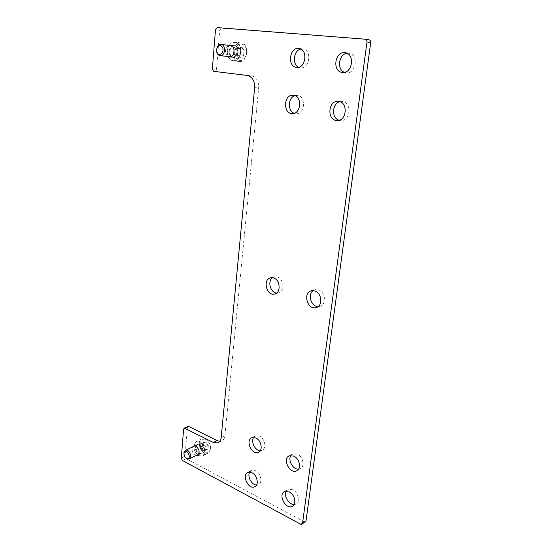 <?xml version="1.0" encoding="UTF-8"?>
<svg xmlns="http://www.w3.org/2000/svg" width="552" height="552" viewBox="0 0 552 552"><rect width="100%" height="100%" fill="white"/><g stroke="black" fill="none" stroke-linecap="round" stroke-linejoin="round"><path stroke-width="0.41" stroke-dasharray="2.76 2.07" d="M187.901 426.496L187.376 427.489L185.023 456.414L186.183 458.691L304.166 521.75L305.401 521.847M365.231 39.206L221.442 28.207L219.689 30.284L216.515 69.331L217.881 71.663L251.429 75.796C256.397 77.094 258.819 81.13 258.681 87.913L224.919 435.707C224.581 438.502 223.394 440.296 221.373 441.082L219.793 441.331M227.645 56.449C224.429 52.364 224.761 48.659 228.652 45.34M196.346 455.4C192.669 453.744 191.406 450.922 192.558 446.947M249.718 472.146L251.705 470.373L255.666 470.752C261.027 473.167 262.869 483.172 258.246 484.718L256.597 485.015M339.935 101.727L342.461 101.575C352.142 102.41 350.43 121.378 340.825 120.529L339.128 120.246M346.96 53.275L348.85 53.233C359.048 54.027 356.226 74.299 346.221 72.767L344.379 72.305M290.932 455.462L293.029 453.737L297.383 454.054C303.255 456.504 305.159 467.033 300.06 468.765L298.591 469.103M272.488 277.697L274.73 276.738L277.249 276.931C284.204 278.684 284.963 292.194 278.187 293.002L276.649 293.05M294.968 95.641L297.459 95.434C306.401 96.193 304.952 114.519 296.079 113.657L294.264 113.291M300.812 49.087L302.806 48.99C312.184 49.68 309.817 69.186 300.605 67.751L298.68 67.213M253.685 437.405L255.748 435.769L259.523 436.101C265.132 438.426 266.851 448.942 261.883 450.418L260.282 450.68M286.267 491.204L288.282 489.327L292.829 489.7C298.425 492.246 300.447 502.244 295.734 504.038L294.202 504.418M313.101 290.628L315.406 289.627L318.387 289.821C325.756 291.691 326.632 305.366 319.491 306.422L318.145 306.546M234.407 45.581L234.476 45.588C240.044 45.947 238.878 58.36 233.386 57.477C227.824 57.201 228.859 44.788 234.407 45.581M199.7 444.429C203.357 447.789 203.84 450.798 201.156 453.454C197.209 455.089 193.414 445.34 197.533 444.181L199.7 444.429M208.304 445.347L205.806 442.124L202.991 442.642L202.446 444.677L202.66 446.361L204.054 448.728L205.137 449.569L207.966 449.073L208.304 445.347L205.806 442.124L202.991 442.642L202.418 444.284L202.66 446.361L204.226 448.921L205.137 449.569L207.966 449.073L208.304 445.347L205.24 446.823L204.909 450.57L202.08 451.06L199.596 447.831L199.921 444.105L201.328 443.849L199.762 445.968L200.838 449.445L203.488 450.818L205.075 448.7L203.992 445.209L205.24 446.823M204.93 451.881C208.049 453.088 209.898 451.874 210.484 448.238C210.56 445.457 209.608 443.035 207.642 440.972C200.831 434.265 197.45 448.183 204.93 451.881M204.254 452.985L207.752 453.371C209.401 452.709 210.333 451.205 210.553 448.859C210.629 445.705 209.553 442.952 207.317 440.606C205.537 438.964 203.798 438.392 202.094 438.895C197.374 440.144 198.982 450.563 204.254 452.985M198.872 455.635L202.384 456.035C208.801 454.165 202.832 438.923 196.691 441.434C195.104 442.035 194.166 443.428 193.876 445.609C193.669 449.066 194.828 452.053 197.361 454.565L198.872 455.635M198.734 455.503C203.35 458.077 206.676 451.929 203.695 446.188C199.272 440.33 196.001 440.192 193.883 445.774C193.683 449.128 194.815 452.033 197.271 454.475L198.734 455.503M198.962 452.957L200.852 453.261C205.096 452.433 201.232 442.545 197.437 444.512C195.104 447.113 195.608 449.928 198.962 452.957M198.223 453.24L200.272 453.482C204.054 452.385 200.542 443.394 196.919 444.877L196.726 444.953C194.435 447.506 194.932 450.266 198.223 453.24M183.975 453.785L185.769 457.808M203.992 445.209L202.694 444.091L201.328 443.849L202.743 443.587L203.992 445.209M199.596 447.831L202.66 446.361M199.921 444.105L202.991 442.642M202.743 443.587L205.806 442.124M204.909 450.57L207.966 449.073M202.08 451.06L205.137 449.569M244.115 50.094L241.127 47.258L237.712 49.466L237.056 52.157L237.263 54.482L240.223 57.318L243.653 55.145L244.115 50.094C243.515 48.404 242.521 47.458 241.127 47.258C239.727 47.189 238.588 47.927 237.712 49.466L236.98 52.185L237.263 54.482C237.857 56.159 238.843 57.104 240.223 57.318C241.624 57.401 242.763 56.677 243.653 55.145L244.115 50.094L240.741 49.708L240.286 54.786L236.856 56.973L233.889 54.117L234.324 49.073L236.035 47.969L234.103 51.598L235.366 55.545L238.567 55.883L240.513 52.247L239.244 48.279L240.741 49.708M239.947 60.444C247.551 61.403 249.097 44.746 241.41 44.105C233.806 43.353 232.399 59.713 239.947 60.444M239.182 61.465L239.237 61.472C247.813 62.831 249.697 43.539 240.976 42.939C232.219 41.49 230.412 60.948 239.182 61.465M233.248 60.892L233.303 60.899C241.907 62.266 243.77 42.787 235.021 42.187C231.509 42.104 229.052 44.291 227.645 48.748L227.272 52.923C227.859 57.539 229.846 60.189 233.248 60.892M233.096 60.603C238.367 61.362 242.535 52.412 239.609 46.396C236.87 40.22 229.349 41.835 227.665 48.811L227.3 52.868C227.866 57.346 229.798 59.926 233.096 60.603M233.399 57.146C238.816 58.008 239.609 45.664 234.103 45.899C229.197 45.616 228.245 56.338 233.075 57.097L233.399 57.146M232.585 56.953L232.592 56.953C237.684 57.774 238.761 46.264 233.599 45.933L233.268 45.913C228.466 45.63 227.527 56.159 232.268 56.904L230.922 56.78M239.244 48.279L237.684 47.534L236.035 47.969L237.746 46.851L239.244 48.279M233.889 54.117L237.263 54.482M234.324 49.073L237.712 49.466M237.746 46.851L241.127 47.258M240.286 54.786L243.653 55.145M236.856 56.973L240.223 57.318M181.27 458.229L185.023 456.414M183.595 429.166L187.376 427.489M182.436 460.52L186.183 458.691M300.674 524.193L304.166 521.75M217.246 27.6L221.442 28.207M215.494 29.691L219.689 30.284M212.354 68.993L216.515 69.331M213.727 71.339L217.881 71.663M247.351 75.486L251.429 75.796M254.638 87.678L258.681 87.913M221.186 437.501L224.919 435.707M218.592 442.435L221.373 441.082M197.871 455.062L201.156 453.454M193.78 445.961L197.533 444.181M229.246 57.056L233.386 57.477M230.322 45.091L234.476 45.588M316.993 307.25L319.491 306.422M311.714 290.725L315.406 289.627M293.222 505.694L295.734 504.038M284.722 491.556L288.282 489.327M259.15 451.881L261.883 450.418M252.071 437.632L255.748 435.769M296.652 67.372L300.605 67.751M298.839 48.479L302.806 48.99M292.429 113.602L296.079 113.657M293.105 95.206L297.038 95.392M275.317 293.816L278.187 293.002M270.922 277.711L274.73 276.738M297.59 470.249L300.06 468.765M289.448 455.773L293.029 453.737M342.426 72.409L346.221 72.767M345.048 52.73L348.85 53.233M337.417 120.515L340.825 120.529M338.176 101.375L341.957 101.527M255.507 486.333L258.246 484.718M248.055 472.408L251.705 470.373M202.446 444.677L202.418 444.284M207.642 440.972L207.317 440.606M210.484 448.238L210.553 448.859M202.094 438.895L196.691 441.434M207.752 453.371L202.384 456.035M200.072 453.537L200.852 453.261M196.726 444.953L197.437 444.512M196.919 444.877L194.849 445.864M200.272 453.482L198.637 454.282M189.439 458.788L189.019 458.995M240.976 42.939L235.021 42.187M239.237 61.472L233.303 60.899M232.268 56.904L233.075 57.097M233.268 45.913L234.103 45.899M233.599 45.933L231.937 45.733"/><path stroke-width="0.83" d="M217.647 442.897L213.376 442.442L184.278 428.097L183.595 429.166L181.27 458.229L182.436 460.52L300.674 524.193L301.909 524.29L302.537 523.324L366.983 41.917C367.066 40.434 366.521 39.53 365.341 39.22L217.246 27.6L215.494 29.691L212.354 68.993L213.727 71.339L247.351 75.486C252.333 76.79 254.762 80.854 254.638 87.678L221.186 437.501C220.848 440.31 219.668 442.111 217.647 442.897L218.592 442.435M302.172 524.11L306.029 520.881L370.709 42.518C370.799 41.041 370.254 40.144 369.081 39.834L368.964 39.82M213.376 442.442L217.115 440.641L219.793 441.331M217.115 440.641L188.818 426.51L187.901 426.496M252.022 472.795C257.398 475.244 259.247 485.305 254.624 486.843C248.262 489.859 241.376 474.644 248.055 472.408L252.022 472.795M338.68 101.423C348.395 102.258 346.69 121.371 337.051 120.515C326.818 120.633 327.929 100.388 338.176 101.375L338.68 101.423M344.841 52.709L345.048 52.73C355.281 53.523 352.466 73.947 342.426 72.409C332.159 71.891 334.581 51.35 344.841 52.709M293.809 456.104C299.695 458.581 301.613 469.172 296.507 470.904C289.455 474.23 282.044 458.27 289.448 455.773L293.809 456.104M273.447 277.911C280.416 279.685 281.196 293.278 274.399 294.078C266.195 295.982 262.51 278.725 270.922 277.711L273.447 277.911M293.526 95.248C302.496 96.007 301.061 114.464 292.16 113.595C282.776 113.664 283.707 94.24 293.105 95.206L293.526 95.248M298.666 48.459L298.839 48.479C308.251 49.169 305.898 68.814 296.652 67.372C287.226 66.909 289.241 47.189 298.666 48.459M255.852 437.971C261.469 440.323 263.207 450.901 258.232 452.371C251.533 455.255 245.067 439.723 252.071 437.632L255.852 437.971M289.276 491.935C294.892 494.509 296.928 504.569 292.201 506.363C285.543 509.806 277.697 494.199 284.722 491.556L289.276 491.935M314.702 290.925C322.099 292.815 322.989 306.581 315.827 307.637C307.002 309.913 302.655 292.063 311.714 290.725L314.702 290.925M228.652 45.34L230.322 45.091C235.911 45.45 234.752 57.939 229.246 57.056L227.645 56.449M192.558 446.947L193.78 445.961L195.946 446.216C199.61 449.597 200.1 452.626 197.416 455.29L196.346 455.4M256.597 485.015C251.684 485.16 246.985 476.328 249.718 472.146M339.128 120.246C331.324 118.349 331.931 103.327 339.935 101.727M344.379 72.305C336.644 69.656 338.673 54.186 346.96 53.275M298.591 469.103C293.022 469.78 287.544 459.975 290.932 455.462M276.649 293.05C270.377 292.712 267.244 281.147 272.488 277.697M294.264 113.291C287.413 111.166 287.923 97.38 294.968 95.641M298.68 67.213C291.891 64.487 293.505 50.301 300.812 49.087M260.282 450.68C255.121 450.839 250.525 441.538 253.685 437.405M294.202 504.418C288.924 505.052 283.376 495.758 286.267 491.204M318.145 306.546C311.19 306.788 307.271 294.402 313.101 290.628M185.769 457.808L186.955 458.74L189.019 458.995C192.807 457.912 189.253 448.762 185.624 450.246L183.995 452.578L183.975 453.785M186.397 458.243C193.103 460.478 186.141 446.03 184.009 453.282C183.871 455.034 184.458 456.545 185.762 457.808L186.397 458.243M220.103 55.676L220.117 55.676C225.244 56.504 226.285 44.76 221.09 44.429C219.206 44.36 217.812 45.499 216.915 47.838L216.605 51.439C217.088 53.923 218.254 55.331 220.103 55.676L230.922 56.78M219.496 54.503C222.477 53.875 223.56 51.584 222.739 47.617C220.724 44.636 218.785 44.829 216.922 48.19L216.674 51.094C217.067 53.089 218.005 54.227 219.496 54.503M302.537 523.324L306.029 520.881M366.983 41.917L370.709 42.518M185.03 428.186L188.818 426.51M365.396 39.233L369.081 39.834M184.278 428.097L188.066 426.427M197.416 455.29L197.871 455.062M315.827 307.637L316.993 307.25M292.201 506.363L293.222 505.694M258.232 452.371L259.15 451.881M274.399 294.078L275.317 293.816M296.507 470.904L297.59 470.249M337.051 120.515L337.417 120.515M254.624 486.843L255.507 486.333M194.849 445.864L185.624 450.246M198.637 454.282L189.439 458.788M185.762 457.808L186.176 458.201M184.009 453.282L183.995 452.578M231.937 45.733L221.09 44.429M216.674 51.094L216.605 51.439M216.922 48.19L216.915 47.838"/></g></svg>
